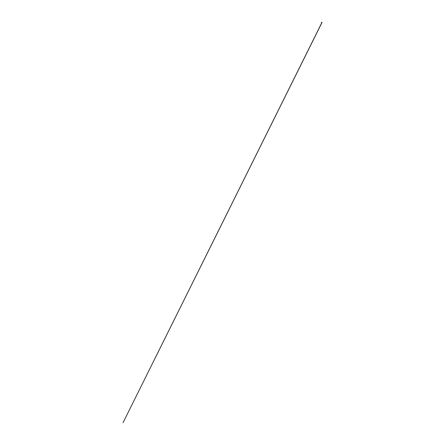 <?xml version="1.0" encoding="UTF-8"?>
<svg xmlns="http://www.w3.org/2000/svg" width="445" height="445" viewBox="0 0 445 445"><rect width="100%" height="100%" fill="white"/><g stroke="black" fill="none" stroke-linecap="round" stroke-linejoin="round"><path stroke-width="0.67" d="M321.941 22.428L123.015 422.75L321.93 22.628M321.957 22.473L321.657 22.795L321.418 22.489L321.746 22.272L321.935 22.612M321.957 22.5L321.963 22.517A0.284 0.284 0 0 1 321.54 22.773A0.284 0.284 0 0 1 321.54 22.289A0.284 0.284 0 0 1 321.963 22.534"/></g></svg>
